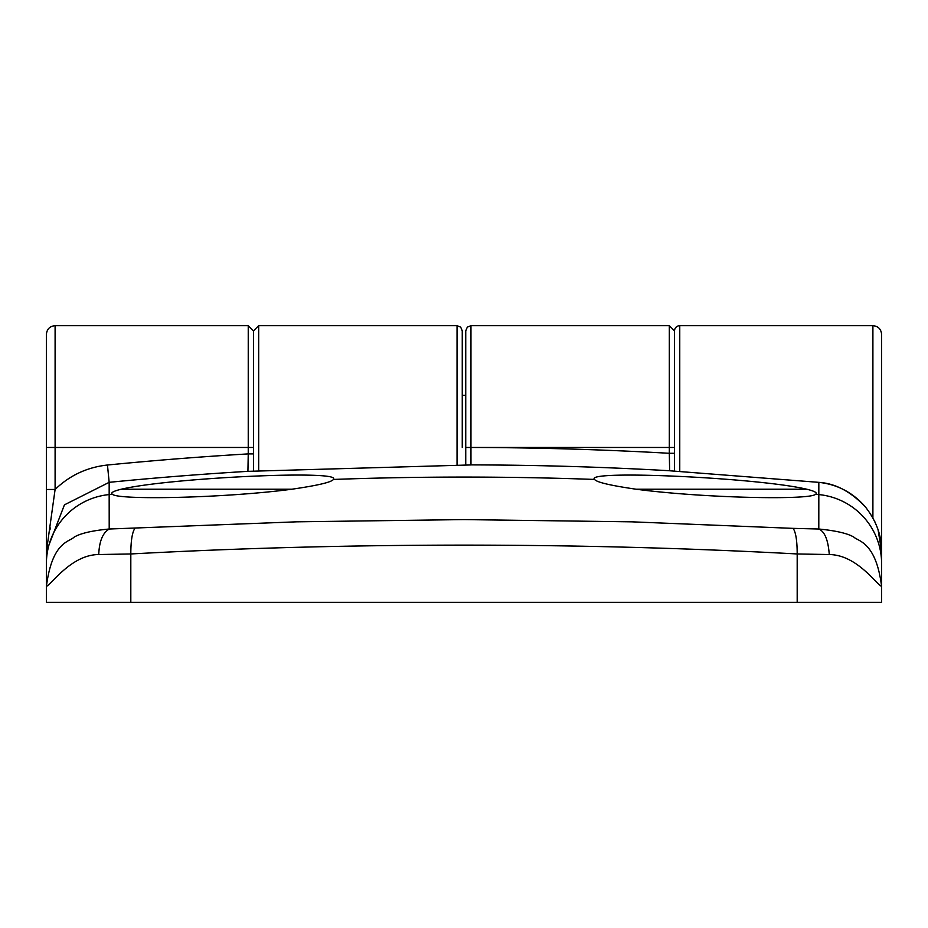 <?xml version="1.0" encoding="UTF-8"?>
<svg xmlns="http://www.w3.org/2000/svg" width="928" height="928" viewBox="0 0 928 928"><rect width="100%" height="100%" fill="white"/><g stroke="black" fill="none" stroke-linecap="round" stroke-linejoin="round"><path stroke-width="1.39" d="M674.54 471.064L674.54 330.89L674.54 471.064L674.54 453.293L669.32 453.293L669.622 470.74A5.22 5.22 -0 0 1 670.26 470.809M674.54 443.12L674.54 330.89A5.22 5.22 0 0 1 679.76 325.67L679.76 471.366M878.085 529.772L881.6 551.592L881.6 602.33L46.4 602.33L46.4 586.438C52.2 541.36 69.194 542.126 74.217 537.068C80.817 533.24 92.475 530.561 109.202 529.018L109.168 494.578A69.6 69.391 180 0 0 46.4 563.632L46.4 586.438C51.945 583.886 71.56 554.7 98.739 554.538C99.273 541.268 102.764 532.765 109.202 529.018L296.612 521.826L464 519.587L631.991 521.838L793.104 528.368C795.795 532.15 797.164 540.676 797.187 553.958C687.996 548.077 576.938 545.13 464 545.13C351.051 545.13 239.992 548.077 130.813 553.958L98.739 554.538M636.202 489.23L806.792 489.23C814.158 491.04 817.22 492.617 815.967 493.963L815.584 494.264C810.028 500.296 703.32 498.104 636.202 489.23C610.438 485.495 596.565 482.235 594.581 479.44L594.5 479.15M112.033 493.963C110.745 492.629 113.808 491.051 121.208 489.23L291.798 489.23C224.692 498.104 117.96 500.296 112.416 494.264L112.033 493.963M55.1 325.67C49.81 326.18 46.91 329.08 46.4 334.37L46.4 551.592L55.1 489.462L55.1 325.67L248.24 325.67L248.24 453.896L253.46 453.896L253.46 471.064L253.46 341.446M253.46 357.21L253.46 358.742M253.46 370.55L253.46 386.57M253.46 443.12L253.46 449.941M112.416 494.264A3605.257 3605.257 0 0 0 109.168 494.578L109.168 482.328L64.438 504.844L46.4 551.592L46.4 556.15L46.4 543.495M46.4 551.534L46.4 563.632M46.4 499.67L46.4 489.462L55.1 489.462C69.728 475.368 87.186 467.225 107.462 465.021L109.168 482.328A3617.437 3617.437 0 0 1 247.927 471.343L470.809 464.94M829.261 554.538C828.194 540.026 824.714 531.524 818.798 529.018C835.745 530.654 847.415 533.333 853.795 537.068C858.122 541.395 876.044 541.79 881.6 586.438C875.696 583.596 856.753 554.921 829.261 554.538L797.187 553.958L797.187 602.33M465.74 464.94L465.74 330.89L467.294 327.166L470.96 325.67L470.96 447.47L674.54 447.47M121.208 489.23C169.14 477.85 339.915 469.858 333.5 479.103L333.419 479.44C331.528 482.212 317.654 485.472 291.798 489.23M107.462 465.021A3634.837 3634.837 0 0 1 248.24 453.896L247.927 471.343A5.22 5.22 0 0 1 248.576 471.343M130.813 602.33L130.813 553.958C130.836 540.92 132.194 532.394 134.885 528.368M881.6 551.592C881.774 535.92 876.403 521.072 865.476 507.048C853.064 492.652 837.508 484.416 818.832 482.351L818.798 529.018L793.104 528.368M669.749 470.786L669.622 470.74A3617.437 3617.437 0 0 0 470.972 464.893L470.96 447.493L465.74 447.47L470.96 447.47A3634.837 3634.837 0 0 1 669.32 453.293L669.32 325.67L674.54 330.89M874.744 521.49L877.494 528.044M333.419 479.44A3605.257 3605.257 0 0 1 594.581 479.44C583.457 469.754 757.805 477.595 806.792 489.23M470.252 464.94A5.22 5.22 0 0 1 470.972 464.893L470.832 464.94M815.584 494.264A3605.257 3605.257 0 0 1 818.832 494.578A69.6 69.391 -0 0 1 881.6 563.632L881.6 334.37C881.09 329.08 878.19 326.18 872.9 325.67L679.76 325.67M881.6 447.47L881.6 543.53M46.4 551.592L46.4 565.662M253.46 331.435L253.46 471.064M457.04 464.94L457.04 325.67L460.706 327.166L462.26 330.89L462.26 447.47M49.857 529.923L50.518 528.009M46.4 447.47L253.46 447.47M669.622 470.774L818.821 482.351C835.397 483.407 850.953 491.643 865.476 507.048M872.9 517.917L872.9 325.67M881.6 545.42A8.7 7.54 180 0 1 881.438 546.87M258.68 470.763L258.68 325.67L253.46 330.89L248.24 325.67M465.74 395.27L462.26 395.27M470.96 325.67L669.32 325.67M457.04 325.67L258.68 325.67"/></g></svg>

